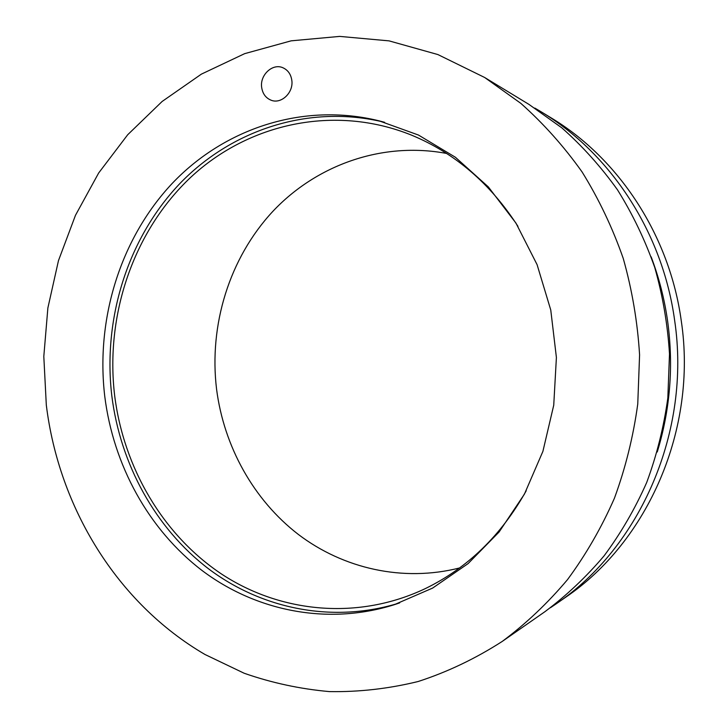 <?xml version="1.0" encoding="UTF-8"?>
<svg xmlns="http://www.w3.org/2000/svg" width="728" height="728" viewBox="0 0 728 728"><rect width="100%" height="100%" fill="white"/><g stroke="black" fill="none" stroke-linecap="round" stroke-linejoin="round"><path stroke-width="1.09" d="M291.791 80.162C293.83 92.52 281.181 104.541 270.962 100.155C265.766 97.962 262.681 93.775 261.689 87.569C259.605 75.039 272.754 62.817 283.119 67.85C287.969 70.143 290.863 74.247 291.791 80.162M104.75 396.278C95.641 319.201 120.238 238.857 172.136 183.492C224.197 128.601 302.903 102.029 379.015 120.821L418.482 135.053L455.391 157.257L488.324 186.896L515.952 223.087L537.073 264.628L550.759 310.001L556.401 357.475L553.735 405.214L542.906 451.351L524.424 494.13L499.117 531.977L468.086 563.609L432.632 588.078L394.139 604.75C327.436 625.725 255.956 611.056 202.157 570.579C148.494 529.62 113.341 465.037 104.75 396.278M502.256 641.413L544.753 611.811C566.366 595.704 586.158 577.031 604.131 555.801C620.857 533.26 635.043 508.817 646.701 482.482C656.756 455.291 663.8 427.127 667.831 397.989L669.496 353.945C667.667 324.47 662.744 295.65 654.736 267.467C645.035 239.949 632.623 214.078 617.499 189.844C601.01 166.794 582.464 146.146 561.87 127.891L528.892 104.359L484.639 77.477L437.892 54.564L389.08 40.877L339.703 36.4L291.154 40.832L244.681 53.645L201.374 74.138L162.135 101.465L127.7 134.744L98.662 173L75.485 215.279L58.477 260.597L47.875 307.971L43.807 356.438L46.31 405.041C58.877 507.462 116.99 603.157 204.996 654.499L244.162 673.245C271.644 682.864 300.072 688.979 329.42 691.6C359.059 692.101 388.643 688.734 418.191 681.499C447.411 672.017 475.43 658.658 502.256 641.413C525.971 623.723 547.711 603.139 567.494 579.652C585.913 554.681 601.555 527.545 614.423 498.234C625.525 467.958 633.305 436.563 637.755 404.04L639.584 354.873C637.555 321.976 632.095 289.808 623.223 258.376C612.494 227.7 598.78 198.899 582.091 171.963C563.9 146.364 543.479 123.505 520.829 103.358L484.639 77.477M526.217 490.763C501.337 535.253 467.831 567.804 425.707 588.415C358.322 620.647 280.79 612.921 221.785 574.192C162.844 534.98 123.66 467.649 114.642 395.477C105.096 315.133 133.315 231.267 190.873 177.177C248.485 123.523 334.398 104.004 411.548 135.144C454.873 153.089 490.344 183.483 517.954 226.335M446.619 153.453C382.1 141.323 316.38 165.047 272.773 211.439C229.338 258.185 208.772 325.079 216.58 389.252C223.924 446.3 253.435 499.827 298.325 534.425C343.37 568.632 403.003 582.3 459.568 567.958M657.248 451.988C670.215 409.5 673.691 365.993 667.667 321.476C664.528 299.19 659.022 277.65 651.15 256.848M534.834 108.072L540.786 111.584C610.355 153.235 662.68 232.25 674.647 320.447C691.227 431.131 640.449 546.855 556.165 603.867L550.45 607.734M556.165 603.867L565.611 597.288C647.975 541.541 697.47 428.865 681.308 321.121C669.642 235.262 618.609 158.276 550.623 117.563L540.786 111.584M384.648 122.322C308.963 103.704 230.676 130.075 178.879 184.594C127.245 239.558 102.757 319.355 111.821 395.896C120.366 464.182 155.346 528.3 208.727 568.959C262.253 609.136 333.333 623.687 399.672 602.893M394.139 604.75L399.499 602.957M379.015 120.821L384.475 122.277"/></g></svg>
